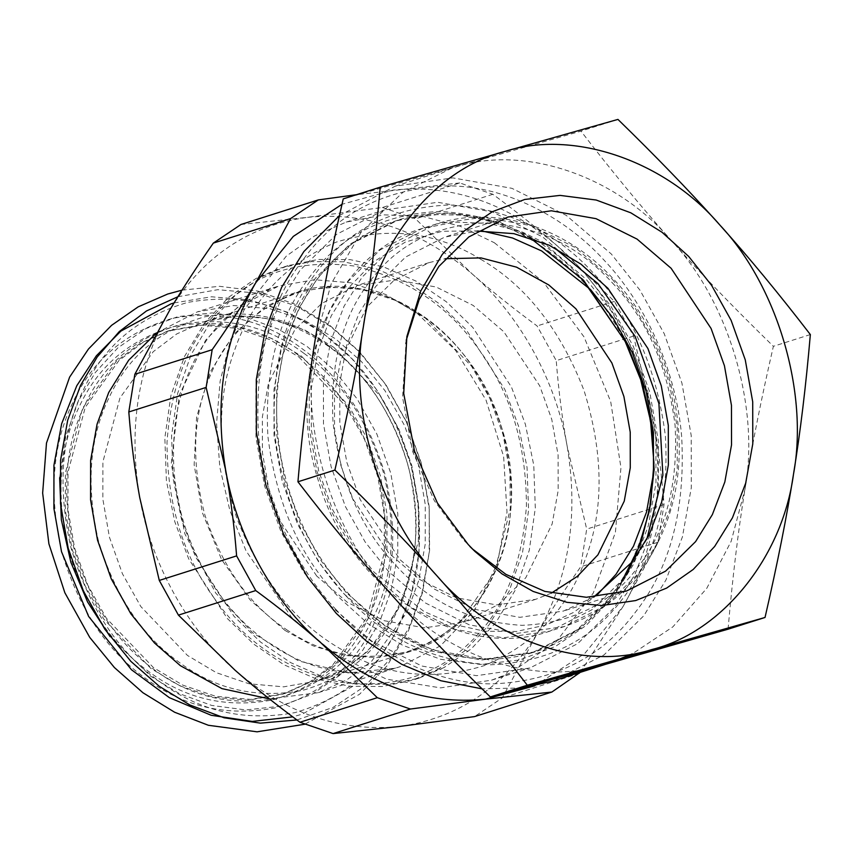 <?xml version="1.0" encoding="UTF-8"?>
<svg xmlns="http://www.w3.org/2000/svg" width="853" height="853" viewBox="0 0 853 853"><rect width="100%" height="100%" fill="white"/><g stroke="black" fill="none" stroke-linecap="round" stroke-linejoin="round"><path stroke-width="0.64" stroke-dasharray="4.26 3.2" d="M728.067 629.205C732.471 578.11 738.09 531.579 744.914 489.601C751.525 447.697 761.015 399.929 773.383 346.307C733.793 307.752 699.78 272.512 671.364 240.578L667.441 236.174C640.113 205.541 611.292 170.536 580.978 131.159M810.35 334.568L773.383 346.307M617.935 119.409L580.968 131.149L343.247 198.898M605.939 664.199L603.402 664.924C536.238 686.494 447.036 657.194 392.305 595.565L388.328 591.214C330.847 530.225 299.456 423.93 314.778 342.192L331.252 283.697L361.373 231.888L402.872 192.362L451.258 168.393L456.302 166.868C524.872 144.669 616.676 176.123 671.364 240.578C728.857 301.567 760.247 407.862 744.914 489.601L731.16 541.314L706.721 588.41L672.814 626.902L632.18 653.931M339.441 215.585L395.195 186.189L452.815 177.882L511.907 188.321L566.253 215.372L611.334 254.023L639.963 290.169L664.22 333.694L681.899 382.986L691.207 435.446L691.282 487.831L682.411 536.91L665.905 580.104L643.716 615.834L604.041 654.891L552.381 681.206M522.281 687.944L482.041 688.84M336.167 609.756C296.961 568.748 264.131 502.62 258.438 433.185C254.514 360.147 269.921 301.621 304.66 257.595C338.257 212.365 385.961 188.449 447.761 185.869C506.725 185.741 565.571 217.878 603.924 260.005C643.141 301.013 675.971 367.153 681.664 436.587C685.588 509.614 670.181 568.141 635.442 612.166C601.845 657.407 554.141 681.323 492.33 683.903C433.377 684.031 374.52 651.895 336.167 609.756M329.866 605.235L303.38 571.787L280.925 531.526L264.579 485.911L255.964 437.365L255.889 388.893L264.099 343.471L279.379 303.508L299.904 270.444L336.615 234.308L384.415 209.966L437.738 202.278L492.416 211.939L542.7 236.963L584.412 272.736L610.897 306.174L633.352 346.446L649.709 392.06L658.313 440.596L658.388 489.078L650.178 534.49L634.909 574.453L614.373 607.517L577.673 643.652L529.862 668.006L476.539 675.683L421.862 666.033L371.588 640.998L329.866 605.235M551.347 593.123L535.823 599.275L496.638 604.916L456.462 597.825L419.516 579.422L388.851 553.139L352.886 498.973L340.869 465.45L334.547 429.773L334.493 394.161L340.518 360.776L366.833 307.112L393.809 280.562L428.942 262.66L445.159 258.726M316.719 576.042L280.754 521.876L268.738 488.353L262.404 452.687L262.351 417.064L268.386 383.679L294.701 330.015L321.677 303.465L356.81 285.563L395.995 279.923L436.171 287.013L473.127 305.417L503.782 331.7L539.746 385.865L551.763 419.388L558.097 455.065L558.15 490.688L552.115 524.062L525.8 577.726L498.824 604.287L463.691 622.178L424.506 627.829L384.33 620.728L347.374 602.335L316.719 576.042M593.752 597.057L563.428 611.057L519.904 617.327L475.26 609.447L434.22 589.007L400.153 559.813L360.201 499.634L346.851 462.39L339.825 422.768L339.761 383.189L346.467 346.115L358.932 313.488L375.693 286.491L405.665 256.998L444.69 237.113L477.531 231.056M472.509 549.001L463.318 539.746L434.305 500.658L412.745 451.781L402.573 397.434L406.22 340.251M494.282 242.7L543.318 281.938L584.028 336.903L610.695 401.582L620.952 467.636L615.408 532.4L593.251 593.102L556.263 641.723L509.774 673.166L491.573 680.161L440.585 687.87L386.644 679.191L335.325 654.518L291.577 617.391L246.027 550.846L229.852 510.361L219.807 467.167L216.566 423.44L220.106 381.355L229.777 342.821L244.448 309.191L286.299 256.124L314.373 236.057L346.126 222.121L384.085 214.849L422.768 216.438L460.076 226.205L494.282 242.7M480.687 259.248C525.651 285.318 560.08 329.023 583.974 390.343C603.572 453.242 604.084 509.337 585.51 558.651C568.13 608.69 534.426 644.335 484.376 665.585C432.492 681.611 384.308 675.907 339.825 648.504C294.85 622.423 260.421 578.729 236.526 517.398C216.929 454.51 216.417 398.404 234.991 349.09C252.371 299.062 286.086 263.417 336.125 242.156C388.008 226.141 436.192 231.835 480.687 259.248M286.384 629.525C322.669 654.731 362.93 662.131 407.18 651.703C450.096 636.839 479.866 609.117 496.489 568.567C514.092 528.668 515.937 482.084 502.012 428.803C484.408 376.589 457.229 338.417 420.497 314.299C384.213 289.092 343.951 281.693 299.702 292.121C256.785 306.984 227.015 334.707 210.392 375.256C192.789 415.155 190.944 461.74 204.88 515.02C222.473 567.234 249.652 605.395 286.384 629.525M534.906 685.78L584.721 653.526L623.085 606.472C654.795 551.401 664.807 488.897 653.121 418.951C642.021 353.728 605.353 287.248 557.958 246.474C538.52 229.308 516.822 211.917 492.863 194.281L459.767 182.937L382.432 207.492L307.4 217.355C248.969 225.512 203.089 256.412 169.768 310.055C138.047 365.127 128.035 427.63 139.732 497.576C150.821 562.799 187.489 629.279 234.884 670.053C285.787 713.588 340.656 732.386 399.492 726.468C457.912 718.311 503.792 687.411 537.123 633.758C568.834 578.697 578.846 516.193 567.16 446.247C556.06 381.024 519.392 314.544 471.997 273.77C421.094 230.235 366.225 211.437 307.4 217.355L240.983 224.478M444.029 667.558L418.94 678.167L388.915 684.362L356.554 684.159L323.244 676.909L290.67 662.621L260.474 641.989L234.021 616.324L195.38 556.636L181.54 519.626L173.138 478.672L171.57 435.766L177.616 393.478L191.125 354.517L211.032 321.186L235.599 294.946L262.852 276.265L287.951 265.656L317.966 259.461L350.338 259.664L383.637 266.914L416.211 281.202L446.418 301.834L472.861 327.499L511.501 387.187L525.352 424.197L533.754 465.152L535.311 508.057L529.265 550.345L515.756 589.306L495.849 622.626L471.282 648.877L444.029 667.558M580.275 672.345L623.085 606.472L658.004 542.263L664.039 504.56C661.661 474.46 658.026 445.916 653.121 418.951L633.566 336.082L614.427 301.408L557.958 246.474C507.055 202.939 452.186 184.141 393.361 190.059L342.01 204.283M459.767 182.937L356.383 194.719M658.004 542.263L580.669 566.818C564.174 590.457 549.652 612.774 537.123 633.758L502.204 697.967L474.524 716.605M633.566 336.082L556.231 360.638C558.608 390.749 562.244 419.281 567.16 446.247L586.704 529.116L580.669 566.818M382.432 207.492L415.528 218.837L471.997 273.77C491.435 290.926 513.133 308.328 537.102 325.963L556.231 360.638M579.528 673.412L502.204 697.967M664.039 504.56L586.704 529.116M492.863 194.281L415.528 218.837M614.427 301.408L537.102 325.963M437.301 669.69L464.554 651.01L489.132 624.769L509.028 591.438L522.537 552.477L528.583 510.19L527.026 467.284L518.624 426.329L504.773 389.32L466.133 329.631L439.69 303.977L409.493 283.345L376.909 269.047L343.61 261.796L311.238 261.604L281.223 267.789L256.124 278.398L228.871 297.089L204.304 323.33L184.397 356.661L170.888 395.621L164.842 437.909L166.41 480.815L174.812 521.759L188.652 558.779L227.293 618.468L253.746 644.122L283.942 664.754L316.516 679.052L349.826 686.292L382.197 686.494L412.212 680.299L437.301 669.69M156.494 332.969L197.459 311.825L233.541 305.523L270.166 308.754L304.798 320.504L335.528 338.833L361.384 361.523L385.002 390.695L404.525 425.508L418.311 464.277L425.284 504.656L425.231 544.107L418.77 580.403L407.137 611.964L371.812 661.043L346.979 679.798L318.393 692.657L269.388 698.884M298.422 355.179C335.506 381.717 362.194 422.16 378.487 476.496C390.93 531.75 387.326 579.358 367.686 619.321C349.026 660.019 317.252 686.9 272.352 699.982C226.248 708.448 184.909 698.863 148.337 671.236C111.242 644.697 84.564 604.265 68.272 549.918C55.829 494.676 59.422 447.068 79.073 407.105C97.732 366.406 129.507 339.515 174.407 326.432C220.511 317.977 261.85 327.563 298.422 355.179M298.838 356.97L346.009 406.412L364.615 439.594L377.751 476.55L384.404 515.041L384.351 552.648L367.11 617.327L333.427 664.103L309.767 681.984L282.503 694.246L248.116 700.249L213.207 697.168L180.196 685.972L150.906 668.496L103.746 619.065L85.129 585.872L71.993 548.927L65.35 510.435L65.393 472.829L82.634 408.15L116.317 361.373L139.977 343.492L167.241 331.231L201.628 325.228L236.537 328.309L269.548 339.505L298.838 356.97M301.461 356.138L348.621 405.58L367.238 438.762L380.374 475.718L387.017 514.21L386.963 551.816L369.722 616.495L336.05 663.271L312.379 681.152L285.126 693.414L250.739 699.417L215.82 696.336L182.809 685.14L153.519 667.664L106.358 618.233L87.742 585.051L74.606 548.095L67.963 509.604L68.016 471.997L85.257 407.318L118.93 360.542L142.6 342.661L169.854 330.399L204.24 324.396L239.16 327.477L272.171 338.673L301.461 356.138M304.031 353.398C341.115 379.937 367.803 420.38 384.085 474.716C396.538 529.969 392.934 577.577 373.283 617.54C354.635 658.239 322.85 685.13 277.961 698.202C231.845 706.668 190.507 697.082 153.935 669.456C116.85 642.917 90.162 602.485 73.88 548.148C61.437 492.895 65.031 445.287 84.682 405.324C103.341 364.626 135.115 337.735 180.015 324.652C226.12 316.196 267.458 325.782 304.031 353.398M346.446 596.343C307.048 555.122 283.121 500.775 274.666 433.313C271.051 365.884 285.275 311.846 317.348 271.201C348.365 229.436 392.412 207.354 449.478 204.976C507.045 208.271 555.111 231.088 593.656 273.418C633.054 314.64 656.981 368.986 665.436 436.459C669.051 503.888 654.827 557.926 622.754 598.571C591.737 640.336 547.69 662.418 490.624 664.796C433.057 661.491 384.991 638.673 346.446 596.343M346.371 592.739L321.41 561.221L300.256 523.273L284.838 480.292L276.724 434.55L276.66 388.861L284.39 346.062L298.785 308.402L318.137 277.246L352.726 243.19L397.775 220.245L448.028 213.005L499.559 222.1L546.933 245.696L586.256 279.4L611.217 310.918L632.372 348.866L647.79 391.847L655.904 437.6L655.968 483.278L648.237 526.077L633.843 563.737L614.491 594.893L579.901 628.949L534.842 651.895L484.6 659.134L433.068 650.039L385.684 626.443L346.371 592.739M622.242 580.594L611.782 595.757L577.193 629.802L532.144 652.758L481.892 659.998L430.37 650.892L382.986 627.307L343.674 593.603L318.713 562.084L297.548 524.137L282.14 481.145L274.026 435.403L273.962 389.725L281.693 346.926L296.087 309.266L315.439 278.099L350.029 244.054L395.078 221.098L428.409 214.444L463.147 215.169L497.598 223.209L530.097 237.827M626.763 574.655L610.812 599.211L586.15 625.462L555.431 646.446L519.658 659.966L480.644 664.455L440.777 659.337L402.531 645.209L368.006 623.714L338.598 597.025C299.787 556.412 276.223 502.875 267.895 436.405C264.323 369.978 278.345 316.74 309.938 276.703C340.496 235.556 383.893 213.804 440.105 211.459C496.819 214.711 544.171 237.187 582.151 278.888M597.271 594.797L573.781 612.326L546.496 624.929L516.406 631.465L484.92 631.284L453.604 624.396L423.962 611.462L374.179 572.31L351.66 543.873L332.574 509.636L318.67 470.856L311.356 429.592L311.292 388.382L318.265 349.773L331.252 315.791L348.706 287.685L373.678 261.786L405.314 242.103L442.163 231.259L481.71 230.875M612.262 282.748C646.755 318.83 667.696 366.395 675.096 425.455C678.263 484.483 665.809 531.792 637.735 567.373C610.577 603.935 572.022 623.255 522.068 625.345C471.677 622.445 429.603 602.474 395.856 565.422C361.373 529.34 340.432 481.764 333.033 422.704C329.855 363.687 342.309 316.378 370.383 280.797C397.541 244.235 436.096 224.915 486.05 222.825C536.452 225.714 578.515 245.696 612.262 282.748M646.798 539.32L624.332 577.918L592.067 609.682L550.046 631.081L503.174 637.841L455.118 629.354L410.922 607.347L374.254 575.914L350.967 546.517L331.231 511.118L316.858 471.027L309.287 428.355L309.223 385.748L316.442 345.828L329.866 310.705L347.917 281.639L380.182 249.876L422.203 228.476L454.969 222.121L489.121 223.411L522.761 232.208L554.173 247.615M612.198 279.144L635.474 308.541L655.211 343.93L669.584 384.021L677.154 426.692L677.218 469.299L670 509.22L656.575 544.353L638.524 573.408L606.27 605.172L564.249 626.582L517.376 633.331L469.321 624.844L425.125 602.836L388.456 571.403L365.169 542.007L345.433 506.607L331.06 466.516L323.49 423.845L323.426 381.238L330.644 341.317L344.068 306.195L362.12 277.129L394.385 245.365L436.405 223.966L483.267 217.206L531.334 225.693L575.53 247.701L612.198 279.144M177.872 296.748L217.696 289.7L258.15 293.197L296.407 306.142L330.356 326.379L358.836 351.372L384.852 383.509L406.369 421.862L421.553 464.565L429.23 509.049L429.176 552.509L422.054 592.483L409.248 627.254L390.397 658.74L364.817 686.27L333.128 707.361L296.919 719.975M301.653 348.387C340.336 376.066 368.165 418.247 385.151 474.918C398.138 532.539 394.385 582.194 373.891 623.884C354.432 666.332 321.282 694.374 274.453 708.022C226.365 716.84 183.246 706.849 145.106 678.039C106.422 650.359 78.593 608.178 61.608 551.507C48.621 493.876 52.374 444.221 72.868 402.541C92.327 360.094 125.476 332.052 172.295 318.404C220.394 309.586 263.502 319.576 301.653 348.387M59.635 477.744L65.745 436.416L78.476 400.761L95.227 372.612L117.853 347.853L145.842 328.608L177.904 316.623L212.141 312.912L246.357 317.444L278.568 329.215L307.261 346.606L333.342 369.498L357.162 398.916L376.855 434.038L390.759 473.138L397.797 513.869L397.743 553.661L391.228 590.265L379.5 622.104L362.738 650.253L340.112 675L312.134 694.257L280.061 706.241L245.835 709.952L211.608 705.42L179.407 693.638L150.714 676.258L110.09 636.647M323.66 334.024C364.38 363.165 393.681 407.563 411.551 467.22C425.22 527.879 421.275 580.147 399.694 624.033C379.212 668.709 344.324 698.234 295.031 712.596C244.406 721.883 199.026 711.359 158.871 681.035C118.151 651.895 88.851 607.496 70.97 547.839C57.311 487.18 61.256 434.913 82.826 391.037C103.32 346.35 138.207 316.826 187.5 302.463C238.115 293.176 283.505 303.7 323.66 334.024M328.48 345.636C365.564 372.175 392.252 412.617 408.534 466.954C420.987 522.207 417.384 569.815 397.743 609.788C379.084 650.487 347.299 677.378 302.399 690.461C256.295 698.916 214.945 689.331 178.373 661.715C141.289 635.165 114.601 594.722 98.308 540.386C85.865 485.133 89.458 437.525 109.109 397.551C127.769 356.853 159.554 329.962 204.453 316.879C250.558 308.423 291.897 318.009 328.48 345.636M333.8 347.32L380.438 396.219L398.852 429.038L411.839 465.589L418.418 503.665L418.365 540.855L401.315 604.83L368.006 651.095L344.601 668.773L317.636 680.907L283.623 686.846L249.097 683.797L216.438 672.718L187.468 655.445L140.82 606.547L122.416 573.728L109.419 537.177L102.85 499.101L102.893 461.91L119.953 397.935L153.263 351.671L176.667 333.981L203.622 321.858L237.635 315.919L272.171 318.958L304.82 330.036L333.8 347.32M214.625 598.763C183.022 555.921 167.145 503.782 167.007 442.355C171.304 381.707 190.528 335.751 224.648 304.5C257.947 272.096 300.992 259.248 353.803 265.976C406.433 277.843 448.102 305.63 478.8 349.325C510.403 392.177 526.28 444.306 526.429 505.744C522.121 566.392 502.907 612.337 468.777 643.588C435.488 676.002 392.433 688.851 339.622 682.123C286.992 670.245 245.333 642.458 214.625 598.763M416.84 313.008L455.577 350.348L486.018 400.068L503.622 456.472L507.002 512.205L497.384 563.652L474.556 610.258L440.447 645.86L399.662 666.854L394.928 668.262L348.173 672.91L298.657 660.947L252.691 632.841L215.713 593.048L184.824 533.775L171.24 463.669L179.258 395.195L205.573 340.262L237.262 307.57L278.771 286L314.33 279.731L350.786 282.791L385.641 294.466L416.84 313.008M285.019 630.463L313.04 645.806L344.239 655.392L377.015 657.652L409.323 651.788L436.971 639.26L460.897 620.835L494.484 572.512L510.297 508.814L509.881 472.082L503.035 434.603L489.963 398.671L471.656 366.406L425.487 318.201L395.195 300.32L361.971 289.455L327.904 286.864L295.319 292.739L265.24 306.781L234.042 334.003L210.158 372.015L196.574 417.298L194.153 464.81L202.406 512.813L221.631 559.643L250.313 600.139L285.019 630.463M395.195 186.189L451.258 168.393M397.775 220.245C336.604 238.925 289.679 299.488 279.357 374.318C267.639 450.128 294.871 537.091 347.768 592.814C399.428 649.048 473.522 672.143 534.842 651.895L532.144 652.758C619.182 627.744 672.42 515.425 647.171 406.582C622.957 277.747 495.198 184.909 395.078 221.098L397.775 220.245M428.942 262.66L356.81 285.563M535.823 599.275L463.691 622.178M550.046 631.081C459.692 662.802 347.832 588.485 317.7 478.48C283.857 372.996 332.851 254.077 422.203 228.476L436.405 223.966C495.262 204.571 565.475 226.738 613.595 279.208C672.292 340.55 695.206 442.089 667.664 519.456C648.099 573.93 613.627 609.628 564.249 626.582L550.046 631.081M507.855 217.057L444.69 237.113M626.592 591.001L563.428 611.057M405.538 343.802L406.87 336.562M491.573 680.161L529.862 668.006M346.126 222.121L384.415 209.966M418.94 678.167L412.212 680.299M287.951 265.656L281.223 267.789M181.998 290.159L219.498 286.299L257.499 291.012L294.488 304.02L329.087 324.705L359.753 351.862L385.876 384.682L406.55 421.958L421.083 462.369L429.123 506.213L429.624 550.196L422.523 592.643L408.001 631.913L386.814 666.108L359.539 694.278L304.745 724.24M285.126 693.414L282.503 694.246M169.854 330.399L167.241 331.231M174.065 302.932L211.491 296.791L249.908 299.979L287.6 312.273L322.935 333.075L352.257 359.049L377.271 390.503L397.103 426.287L411.05 465.088L418.908 508.559L419.047 552.062L411.434 593.795L396.336 631.998L377.069 661.693L352.939 686.27L302.282 714.121L292.718 716.861M317.636 680.907C367.824 665.681 406.924 614.459 414.366 550.057C424.645 475.228 388.339 388.851 329.557 347.064C287.685 317.625 245.707 309.223 203.622 321.858L295.319 292.739C374.392 264.974 472.861 328.981 501.031 425.615C533.178 520.597 489.601 628.928 409.323 651.788L317.636 680.907M318.393 692.657L399.705 666.833C365.201 677.474 329.898 674.414 293.805 657.652C264.633 643.578 239.49 622.04 218.389 593.048C182.073 540.439 167.785 483.107 175.515 421.051C181.049 384.607 194.345 353.856 215.436 328.81C233.168 308.136 254.29 293.869 278.771 286L197.459 311.825"/><path stroke-width="1.28" d="M765.034 617.465L728.067 629.205L603.402 664.924L490.347 696.944L527.314 685.215C495.7 644.132 465.567 607.656 436.917 575.786C408.502 543.851 374.499 508.612 334.909 470.056L297.932 481.796C302.335 430.701 307.954 384.17 314.778 342.192C321.389 300.277 330.879 252.52 343.247 198.898L380.214 187.159L504.891 151.439C573.461 129.24 665.265 160.695 719.953 225.149C777.435 286.139 808.836 392.433 793.503 474.172C786.892 516.086 777.403 563.844 765.034 617.465L527.314 685.204M810.35 334.568C805.946 385.663 800.338 432.194 793.503 474.172C782.414 557.372 722.011 632.201 651.98 649.496C583.409 671.695 491.616 640.24 436.917 575.786C379.436 514.796 348.045 408.502 363.367 326.763C374.456 243.563 434.859 168.734 504.891 151.439L617.945 119.409C655.893 156.376 688.584 190.155 716.008 220.756L719.953 225.149C748.603 257.02 778.736 293.496 810.35 334.568M632.18 653.931L608.445 663.399M482.041 688.84L440.873 680.747L401.784 664.359L366.534 641.243L336.242 613.36L307.613 577.225L283.345 533.701L265.678 484.408L256.369 431.949L256.295 379.564L265.166 330.484L281.671 287.29L303.86 251.56L339.441 215.585M605.939 664.199L552.381 681.206L522.281 687.944M297.942 481.796C329.557 522.878 359.689 559.355 388.328 591.214C416.754 623.159 450.757 658.409 490.347 696.954M334.909 470.056C347.278 416.445 356.767 368.677 363.367 326.763C370.202 284.774 375.821 238.232 380.214 187.159M445.159 258.726L481.017 257.905L516.545 267.16L548.842 284.987L575.914 308.797L611.878 362.962L623.895 396.485L630.228 432.151L630.282 467.775L624.247 501.159L597.932 554.823L577.31 576.404L551.347 593.123M477.531 231.056L513.879 233.647L549.129 245.195L581 264.174L607.965 288.357L647.917 348.536L661.267 385.78L668.304 425.402L668.357 464.981L661.661 502.054L649.186 534.682L632.425 561.679L593.752 597.057M468.18 544.491L437.386 503.003L414.515 451.141L403.725 393.468L406.87 336.562L420.7 291.086L442.227 254.461L464.565 230.694L492.373 211.704L524.766 199.453L560.08 195.39L596.183 200.028L630.815 212.813L662.067 232.283L688.691 256.444L711.637 285.414L731.096 320.301L745.255 359.817L752.719 401.87L752.783 443.859L745.671 483.203L732.439 517.824L714.643 546.474L693.19 569.473L666.62 588.101L635.698 600.555L601.855 605.502L566.989 602.346L533.146 591.438L502.108 573.962L475.164 551.646L468.18 544.491M406.22 340.251L419.249 299.446L438.858 266.435L468.83 236.942L507.855 217.057L551.379 210.787L596.023 218.667L637.074 239.107L671.13 268.3L711.082 328.48L724.432 365.724L731.458 405.346L731.522 444.925L724.826 481.998L712.351 514.626L695.59 541.623L665.617 571.115L626.592 591.001L586.374 597.292L544.886 591.406L505.936 574.378L472.509 549.001M342.01 204.283L293.293 236.42L255.729 282.759C224.008 337.831 213.996 400.334 225.693 470.28C236.782 535.503 273.45 601.983 320.845 642.757C371.759 686.292 426.617 705.09 485.453 699.172L534.906 685.78M318.318 199.922L290.638 218.56L255.729 282.759C243.19 303.753 228.679 326.07 212.173 349.709L134.849 374.254L169.768 310.055C182.297 289.071 196.819 266.754 213.314 243.116L240.983 224.478L318.318 199.922L356.383 194.719M212.173 349.709L206.138 387.411L225.693 470.28C230.598 497.246 234.244 525.779 236.612 555.889L159.287 580.435L139.732 497.576C134.817 470.6 131.181 442.067 128.803 411.967L134.849 374.254M236.612 555.889L255.751 590.564C279.709 608.2 301.408 625.59 320.845 642.757L377.314 697.69L410.41 709.035L485.453 699.172L551.859 692.05L474.524 716.605L399.492 726.468L333.086 733.591L299.979 722.246C276.02 704.61 254.322 687.219 234.884 670.053L178.416 615.12L159.287 580.435M580.275 672.345L551.859 692.05M290.638 218.56L213.314 243.116M206.138 387.411L128.803 411.967M377.314 697.69L299.979 722.246M255.751 590.564L178.416 615.12M410.41 709.035L333.086 733.591M269.388 698.884L221.94 688.616L180.324 665.649L154.468 642.959L130.85 613.787L111.316 578.974L97.541 540.205L90.567 499.826L90.621 460.375L97.082 424.09L108.704 392.519L128.675 360.211L156.494 332.969M530.097 237.827L583.548 280.253L627.232 344.527L642.64 384.127L651.863 426.585L654.123 469.64L649.378 510.936L638.332 548.404L622.242 580.594M582.151 278.888L625.11 341.296L640.678 379.649L650.551 420.902L653.92 463.062L650.658 503.952L641.264 541.644L626.763 574.655M481.71 230.875L512.514 237.987L541.634 250.931L590.585 289.625L613.104 318.062L632.19 352.289L646.094 391.069L653.419 432.343L653.483 473.554L646.499 512.163L633.512 546.144L616.058 574.25L597.271 594.797M554.173 247.615L597.996 283.654L635.154 336.445L658.911 403.554L662.888 475.217L646.798 539.32M296.919 719.975L260.378 723.131L224.03 717.778L189.867 704.973L159.383 686.398L130.904 661.406L104.876 629.269L83.37 590.916L68.187 548.202L60.51 503.728L60.563 460.268L67.675 420.294L80.491 385.513L97.146 357.055L119.26 331.593L146.503 310.95L177.872 296.748M110.09 636.647L87.603 602.015L70.852 562.255L61.352 519.861L59.635 477.744M469.896 546.496L475.164 551.646M304.745 724.24L257.084 731.821L208.356 725.274L174.598 712.234L142.963 692.764L114.398 667.536L89.725 637.372L64.86 592.76L48.898 543.819L42.65 493.066L46.488 443.07L69.626 377.111L88.456 349.037L111.562 325.345L138.207 306.845L167.71 294.029L181.998 290.159M292.718 716.861L252.275 721.414L211.16 715.272L169.406 697.69L131.49 669.765L88.627 616.452L61.523 551.752L53.91 508.473L53.942 465.194L61.661 423.717L76.781 385.748L96.357 355.797L120.902 331.103L170.877 303.924L174.065 302.932"/></g></svg>
